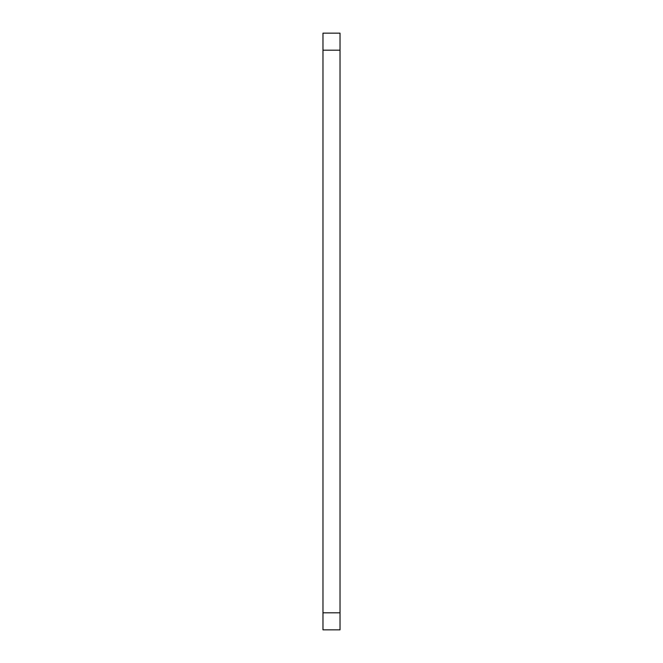 <?xml version="1.0" encoding="UTF-8"?>
<svg xmlns="http://www.w3.org/2000/svg" width="663" height="663" viewBox="0 0 663 663"><rect width="100%" height="100%" fill="white"/><g stroke="black" fill="none" stroke-linecap="round" stroke-linejoin="round"><path stroke-width="0.99" d="M340.028 50.197L322.972 50.197L322.972 33.15L340.028 33.15L340.028 629.85L322.972 629.85L322.972 612.803L340.028 612.803M322.972 50.197L322.972 612.803"/></g></svg>
